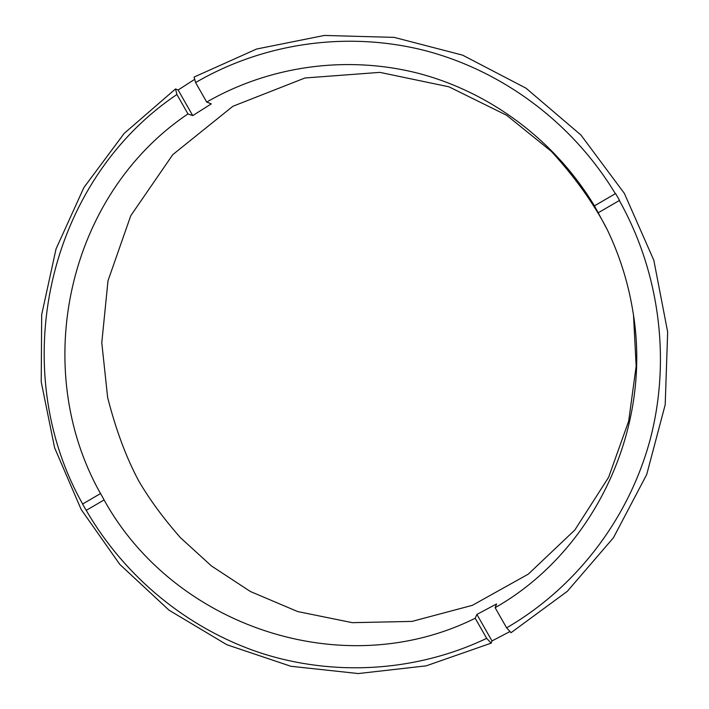 <?xml version="1.0" encoding="UTF-8"?>
<svg xmlns="http://www.w3.org/2000/svg" width="709" height="709" viewBox="0 0 709 709"><rect width="100%" height="100%" fill="white"/><g stroke="black" fill="none" stroke-linecap="round" stroke-linejoin="round"><path stroke-width="1.06" d="M606.789 228.688C593.265 202.765 574.786 176.993 551.345 151.363L506.669 115.292L448.921 86.799L379.864 72.371L304.959 77.981L232.889 106.279L172.801 154.615L130.766 215.704L107.998 280.782L101.786 342.748L107.635 397.474C115.851 429.743 126.229 457.589 138.778 481.012C149.59 499.508 163.487 518.412 180.485 537.723L211.415 565.924L250.374 591.492L297.647 611.557L352.355 622.67L412 621.403L472.398 605.326L528.329 574.104L574.848 529.986L608.614 477.29L628.67 421.155L636.159 366.163L633.518 315.532M102.38 496.734L100.527 493.57C29.893 368.547 66.921 195.276 187.974 113.927L192.724 115.62L211.273 103.877L206.709 102.052C269.039 66.15 345.832 54.921 417.947 73.213C489.892 91.966 554.819 140.187 594.434 205.849L607.179 229.494C619.338 254.815 627.775 281.313 632.49 309.009C653.698 427.35 594.39 551.442 495.121 607.684L496.575 603.953L476.891 614.419L475.216 618.248C342.234 684.309 173.377 625.675 104.099 499.951L102.38 496.734M594.443 205.858L615.58 193.548L619.551 200.381L598.396 212.665M594.434 205.849L615.58 193.548M206.709 102.052L195.595 82.572C262.702 43.391 345.735 30.771 423.893 50.295C501.875 70.315 572.402 122.453 615.341 193.672M619.32 200.505C660.07 273.018 671.104 361.36 649.816 440.847C628.032 520.238 575.07 588.169 506.616 627.837L511.047 632.694L567.315 591.324L613.418 537.776L646.714 474.516L665.202 404.715L667.665 331.989L653.822 260.265L624.363 193.406L580.937 135.029L525.981 88.164L462.569 55.134L394.16 37.382L324.332 35.45L256.569 49.036L194.089 77.059L195.595 82.572M192.724 115.62L178.127 89.999L194.709 79.319M187.974 113.927L176.913 94.501L175.504 88.944L178.127 89.999M100.527 493.57L82.652 503.984C6.505 369.292 46.156 182.461 176.913 94.501M100.616 493.535L82.652 503.984M175.504 88.944L124.199 133.381L83.866 187.593L56.029 248.956L41.68 314.672L41.228 381.894L54.593 447.742L81.145 509.461L119.821 564.417L169.061 610.219L226.889 644.747L290.894 666.283L358.337 673.55L426.18 665.848L491.186 643.143L486.666 638.357C415.421 672.238 333.133 676.634 259.99 652.759C186.963 628.325 124.571 576.621 86.214 510.347L82.545 504.064M104.099 499.951L86.214 510.347M475.216 618.248L486.666 638.357M476.891 614.419L491.993 640.936L491.186 643.143M509.993 631.533L491.993 640.936M495.121 607.684L506.616 627.837"/></g></svg>
